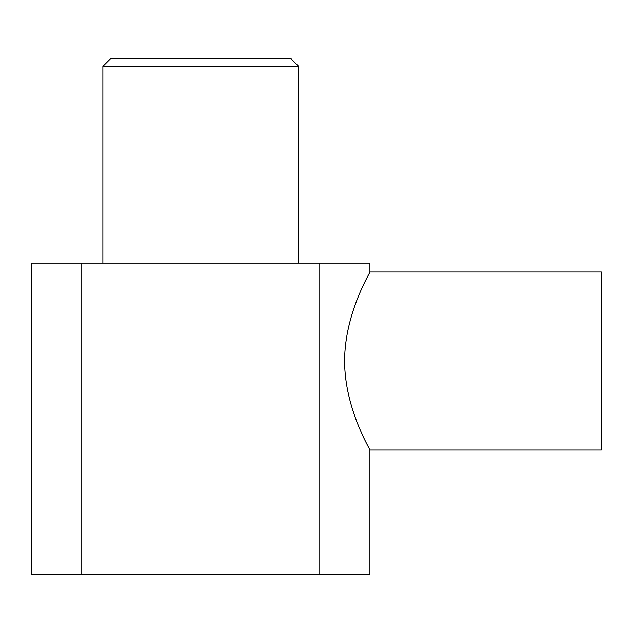 <?xml version="1.0" encoding="UTF-8"?>
<svg xmlns="http://www.w3.org/2000/svg" width="633" height="633" viewBox="0 0 633 633"><rect width="100%" height="100%" fill="white"/><g stroke="black" fill="none" stroke-linecap="round" stroke-linejoin="round"><path stroke-width="0.95" d="M601.35 450.023L369.909 450.023C370.891 450.538 344.661 409.25 344.589 361.008C344.661 312.765 370.891 271.478 369.909 271.992L601.35 271.992L601.35 450.023M319.792 263.091L319.792 574.645L31.65 574.645L31.65 263.091L369.909 263.091L369.909 271.992M81.768 574.645L81.768 263.091M319.792 574.645L369.909 574.645L369.909 450.023M102.862 263.091L102.862 66.362L298.697 66.362L298.697 263.091M298.697 66.362L290.682 58.355L110.87 58.355L102.862 66.362"/></g></svg>
